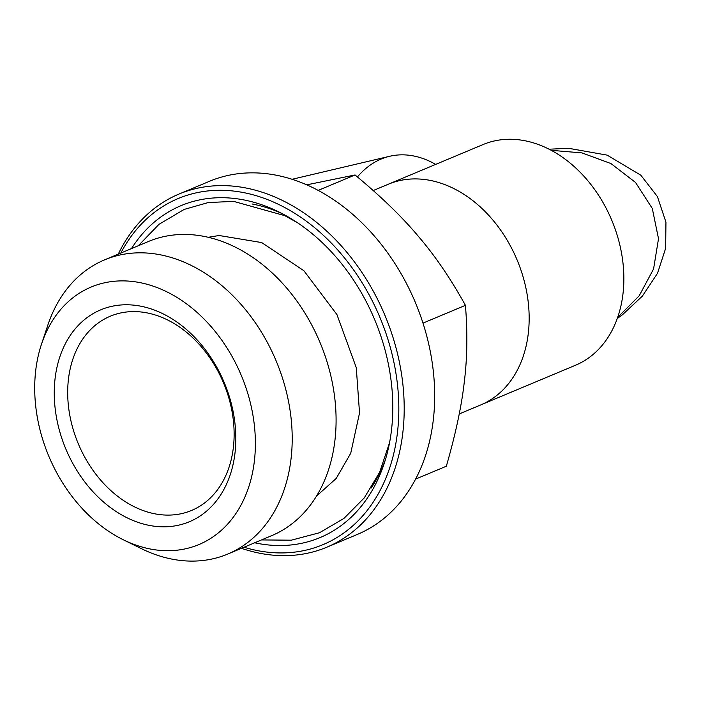 <?xml version="1.0" encoding="UTF-8"?>
<svg xmlns="http://www.w3.org/2000/svg" width="701" height="701" viewBox="0 0 701 701"><rect width="100%" height="100%" fill="white"/><g stroke="black" fill="none" stroke-linecap="round" stroke-linejoin="round"><path stroke-width="1.05" d="M435.689 164.393A124.419 81.973 76.7 0 0 389.651 156.288A124.419 81.973 76.7 0 0 357.44 176.941M459.243 413.932L575.503 365.247A119.634 89.465 -112.7 0 0 616.889 234.248A119.634 89.465 -112.7 0 0 483.085 144.546L388.389 184.197A119.634 89.465 -112.7 0 1 522.192 273.898A119.634 89.465 -112.7 0 1 480.807 404.906A119.634 89.465 -112.7 0 0 519.818 266.897A119.634 89.465 -112.7 0 0 398.939 180.779A119.634 89.465 -112.7 0 0 388.389 184.197L373.239 190.541M617.669 317.404L639.189 295.813L653.586 268.93L658.511 238.69L652.307 208.504L635.527 182.462L610.957 163.561L581.935 152.888L551.231 150.329M41.482 344.209L47.826 325.168A159.469 119.249 67.3 0 1 104.554 259.869L148.446 241.486A159.469 119.249 67.3 0 1 162.509 236.92A159.469 119.249 67.3 0 1 323.634 351.718A159.469 119.249 67.3 0 1 271.637 535.678L227.746 554.062A159.469 119.249 67.3 0 1 141.409 548.664L123.402 539.823A139.578 104.379 -112.7 0 0 186.65 548.541A139.578 104.379 -112.7 0 0 247.251 391.701A139.578 104.379 -112.7 0 0 103.45 283.055A139.578 104.379 -112.7 0 0 41.482 344.209A139.578 104.379 -112.7 0 0 123.402 539.823M104.554 259.869A159.469 119.249 67.3 0 1 118.618 255.304A159.469 119.249 67.3 0 1 279.752 370.102A159.469 119.249 67.3 0 1 227.746 554.062M179.281 525.023A114.85 85.881 67.3 0 1 55.107 378.356A114.85 85.881 67.3 0 1 200.766 344.016A114.85 85.881 67.3 0 1 179.281 525.023M182.286 513.465A105.281 78.731 -112.7 0 0 191.575 510.451A105.281 78.731 -112.7 0 0 225.906 389.002A105.281 78.731 -112.7 0 0 119.529 313.224A105.281 78.731 -112.7 0 0 110.241 316.23A105.281 78.731 -112.7 0 0 75.91 437.678A105.281 78.731 -112.7 0 0 182.286 513.465M415.64 479.081L446.335 466.226C455.606 434.085 461.582 406.107 464.255 382.273C467.26 358.386 467.655 332.738 465.429 305.338L422.983 323.108M241.459 548.313A191.417 143.144 -112.7 0 0 309.947 552.677A191.417 143.144 -112.7 0 0 326.832 547.201L357.308 534.442A191.417 143.144 -112.7 0 0 415.404 302.587A191.417 143.144 -112.7 0 0 209.441 181.314L178.957 194.072A191.417 143.144 -112.7 0 0 118.267 254.121M326.832 547.201A191.417 143.144 -112.7 0 0 384.928 315.345A191.417 143.144 -112.7 0 0 178.957 194.072M244.009 547.244A187.588 140.279 -112.7 0 0 306.46 550.022A187.588 140.279 -112.7 0 0 361.471 281.714A187.588 140.279 -112.7 0 0 120.817 253.061M254.665 542.784A179.929 134.557 -112.7 0 0 304.173 542.74A179.929 134.557 -112.7 0 0 384.06 463.913A179.929 134.557 -112.7 0 0 278.463 211.737A179.929 134.557 -112.7 0 0 196.928 200.495A179.929 134.557 -112.7 0 0 131.473 248.592M318.175 190.4L355.056 174.961C381.274 196.709 402.462 217.266 418.62 236.64C435.172 255.935 450.778 278.832 465.429 305.338M306.731 184.845L355.056 174.961M371.066 488.168A171.649 128.353 -112.7 0 0 385.34 459.865M282.249 213.665A171.649 128.353 -112.7 0 0 252.036 203.973M316.554 496.045L336.217 478.441L350.737 453.214L359.534 412.968L356.274 367.639L336.953 314.609L303.901 270.744L261.692 242.572L219.124 235.51L208.232 237.297M261.482 539.928L291.309 540.191L319.525 532.725L343.919 518.433L364.222 497.947L379.618 472.308L389.563 442.646M297.417 222.699L284.808 215.663L233.626 201.371L208.223 202.563L184.153 209.433L159.031 224.302L138.29 245.744M292.072 179.29L389.651 156.288M617.283 318.508L622.444 314.775L642.405 296.076L657.503 273.285L665.635 248.364L665.95 222.191L657.407 196.56L640.845 175.215L607.162 155.131L568.467 148.279L549.102 149.217"/></g></svg>
